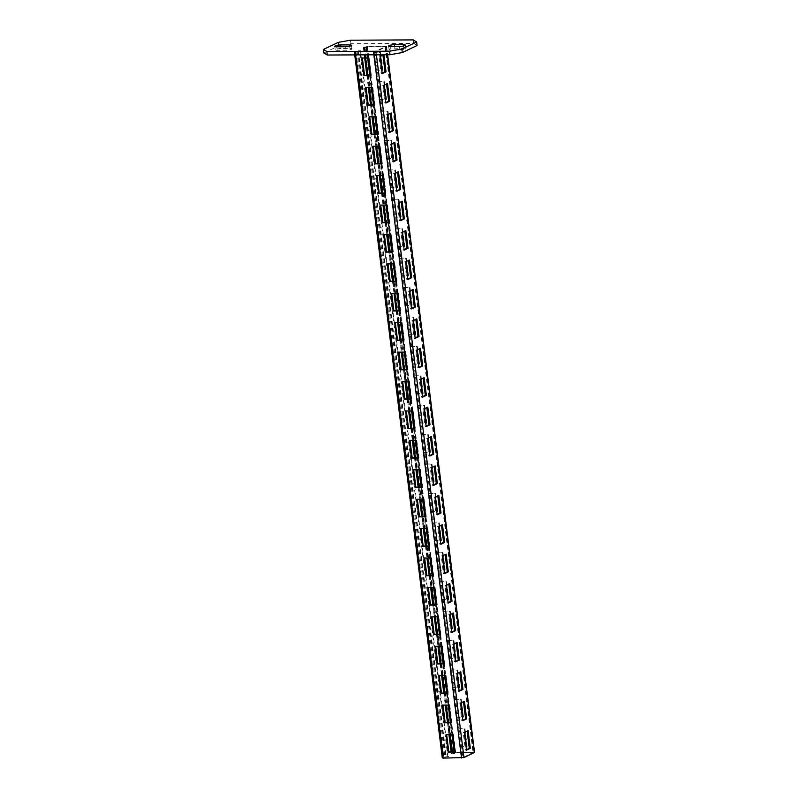 <?xml version="1.0" encoding="UTF-8"?>
<svg xmlns="http://www.w3.org/2000/svg" width="798" height="798" viewBox="0 0 798 798"><rect width="100%" height="100%" fill="white"/><g stroke="black" fill="none" stroke-linecap="round" stroke-linejoin="round"><path stroke-width="0.6" stroke-dasharray="3.99 2.99" d="M399.928 49.995A3.93 0.788 -7.1 0 0 403.858 49.516A3.93 0.788 -7.1 0 0 405.753 48.588A3.93 0.788 -7.1 0 0 403.768 48.159L394.89 48.199A3.93 0.788 -7.1 0 0 390.95 48.678A3.93 0.788 -7.1 0 0 389.065 49.606A3.93 0.788 -7.1 0 0 391.04 50.035L399.928 49.995L399.489 46.464M323.898 52.957L338.691 45.895L350.96 43.74L413.683 43.431L417.085 45.506M341.055 48.469A3.93 0.788 -7.1 0 0 337.125 48.947A3.93 0.788 -7.1 0 0 335.23 49.875A3.93 0.788 -7.1 0 0 337.205 50.304L346.093 50.264A3.93 0.788 -7.1 0 0 350.023 49.785A3.93 0.788 -7.1 0 0 351.918 48.858A3.93 0.788 -7.1 0 0 349.943 48.429L341.055 48.469L340.846 46.753M350.96 43.74L350.522 40.209M338.691 45.895L338.252 42.374M413.683 43.431L413.234 39.9M355.928 51.122L443.858 757.053L448.406 756.604L360.477 50.673L355.928 51.122L354.362 51.97L373.574 52.079L376.028 51.651L386.611 46.493L367.409 46.384L363.619 47.451L366.98 47.571L368.277 57.995M451.997 751.886L452.227 753.791L454.321 753.781L454.082 751.876M451.917 734.509L450.421 722.469M448.257 705.093L446.76 693.053M444.596 675.687L443.089 663.637M440.925 646.27L439.429 634.22M437.264 616.854L435.768 604.814M433.603 587.438L432.097 575.398M429.942 558.031L428.436 545.982M426.272 528.615L424.775 516.565M422.611 499.199L421.115 487.159M418.95 469.783L417.444 457.743M415.279 440.376L413.783 428.327M411.618 410.96L410.122 398.91M407.958 381.544L406.451 369.504M404.297 352.127L402.791 340.088M400.626 322.721L399.13 310.671M396.965 293.305L395.469 281.255M393.304 263.889L391.798 251.849M389.633 234.472L388.137 222.433M385.973 205.066L384.476 193.016M382.312 175.65L380.806 163.61M378.651 146.233L377.145 134.194M374.98 116.817L373.484 104.777M371.319 87.411L369.823 75.361M367.659 57.995L366.392 47.86M452.227 753.791L451.319 753.601L452.885 752.743L455.339 752.315L474.541 752.424M448.406 756.604L447.818 756.893L359.888 50.962L355.649 51.75L374.162 51.8L385.414 46.643L365.993 46.813L453.922 752.743L452.516 753.452L454.91 753.502L454.71 751.876M454.321 753.781L454.91 753.502M452.546 734.509L451.05 722.459M448.885 705.093L447.379 693.053M445.214 675.677L443.718 663.637M441.553 646.27L440.057 634.22M437.893 616.854L436.386 604.804M434.232 587.438L432.725 575.398M430.561 558.021L429.065 545.982M426.9 528.615L425.404 516.565M423.239 499.199L421.733 487.149M419.568 469.783L418.072 457.743M415.908 440.366L414.411 428.327M412.247 410.96L410.741 398.91M408.586 381.544L407.08 369.494M404.915 352.127L403.419 340.088M401.254 322.711L399.758 310.671M397.594 293.305L396.087 281.255M393.923 263.889L392.426 251.839M390.262 234.472L388.766 222.433M386.601 205.056L385.095 193.016M382.94 175.65L381.434 163.6M379.269 146.233L377.773 134.184M375.609 116.817L374.112 104.777M371.948 87.401L370.442 75.361M365.993 46.813L364.586 47.521L366.98 47.571M466.521 746.369L467.149 746.369L464.945 728.724L458.152 728.754L460.356 746.399L466.012 746.369M462.86 716.953L463.478 716.953L461.284 699.307L454.491 699.337L456.685 716.993L462.341 716.963M459.189 687.547L459.818 687.537L457.623 669.891L450.83 669.931L453.025 687.577L458.68 687.547M455.528 658.131L456.157 658.131L453.952 640.475L447.159 640.515L449.364 658.16L455.02 658.131M451.868 628.714L452.496 628.714L450.291 611.069L443.498 611.098L445.693 628.744L451.349 628.714M448.197 599.298L448.825 599.298L446.631 581.652L439.838 581.682L442.032 599.338L447.688 599.308M444.536 569.892L445.164 569.882L442.97 552.236L436.167 552.276L438.371 569.922L444.027 569.892M440.875 540.475L441.503 540.475L439.299 522.82L432.506 522.86L434.711 540.505L440.366 540.475M437.214 511.059L437.833 511.059L435.638 493.413L428.845 493.443L431.04 511.089L436.696 511.069M433.543 481.643L434.172 481.643L431.977 463.997L425.184 464.027L427.379 481.683L433.035 481.653M429.883 452.237L430.511 452.227L428.307 434.581L421.514 434.621L423.718 452.267L429.374 452.237M426.222 422.82L426.85 422.82L424.646 405.165L417.853 405.204L420.047 422.85L425.703 422.82M422.551 393.404L423.179 393.404L420.985 375.758L414.192 375.788L416.386 393.434L422.042 393.414M418.89 363.998L419.519 363.988L417.324 346.342L410.521 346.372L412.726 364.028L418.381 363.998M415.229 334.581L415.858 334.571L413.653 316.926L406.86 316.966L409.065 334.611L414.721 334.581M411.569 305.165L412.187 305.165L409.992 287.509L403.199 287.549L405.394 305.195L411.05 305.165M407.898 275.749L408.526 275.749L406.332 258.103L399.539 258.133L401.733 275.779L407.389 275.759M404.237 246.343L404.865 246.333L402.661 228.687L395.868 228.717L398.072 246.373L403.728 246.343M400.576 216.926L401.204 216.916L399 199.271L392.207 199.31L394.402 216.956L400.057 216.926M396.905 187.51L397.534 187.51L395.339 169.854L388.546 169.894L390.741 187.54L396.397 187.51M393.244 158.094L393.873 158.094L391.678 140.448L384.875 140.478L387.08 158.124L392.736 158.104M389.584 128.687L390.212 128.678L388.008 111.032L381.215 111.062L383.419 128.717L389.075 128.687M385.923 99.271L386.541 99.261L384.347 81.615L377.554 81.655L379.748 99.301L385.404 99.271M382.252 69.855L382.88 69.855L380.686 52.199L373.893 52.239L376.087 69.885L381.743 69.855M385.105 46.573L473.034 752.504L453.922 752.743M464.765 732.265L464.356 729.003L457.563 729.033L459.758 746.689L466.042 746.649M461.094 702.848L460.695 699.587L453.902 699.627L456.097 717.272L462.381 717.242M457.434 673.432L457.025 670.17L450.232 670.21L452.436 687.856L458.71 687.826M453.773 644.026L453.364 640.764L446.571 640.794L448.765 658.44L455.05 658.41M450.112 614.61L449.703 611.348L442.91 611.378L445.104 629.033L451.389 628.994M446.441 585.193L446.042 581.932L439.239 581.971L441.444 599.617L447.728 599.587M442.78 555.777L442.371 552.515L435.578 552.555L437.783 570.201L444.057 570.171M439.119 526.371L438.71 523.109L431.918 523.139L434.112 540.785L440.396 540.755M435.449 496.954L435.05 493.693L428.257 493.723L430.451 511.378L436.735 511.338M431.788 467.538L431.379 464.276L424.586 464.316L426.79 481.962L433.065 481.932M428.127 438.122L427.718 434.86L420.925 434.9L423.12 452.546L429.404 452.516M424.466 408.716L424.057 405.454L417.264 405.484L419.459 423.13L425.743 423.1M420.795 379.299L420.396 376.038L413.593 376.067L415.798 393.723L422.082 393.683M417.135 349.883L416.726 346.621L409.933 346.661L412.137 364.307L418.411 364.277M413.474 320.467L413.065 317.205L406.272 317.245L408.466 334.891L414.751 334.861M409.803 291.061L409.404 287.799L402.611 287.829L404.805 305.474L411.09 305.444M406.142 261.644L405.733 258.382L398.94 258.412L401.145 276.068L407.419 276.038M402.481 232.228L402.072 228.966L395.279 229.006L397.474 246.652L403.758 246.622M398.82 202.812L398.411 199.56L391.619 199.59L393.813 217.236L400.097 217.206M395.15 173.405L394.751 170.144L387.948 170.173L390.152 187.819L396.436 187.789M391.489 143.989L391.08 140.727L384.287 140.757L386.491 158.413L392.766 158.383M387.828 114.573L387.419 111.311L380.626 111.351L382.821 128.997L389.105 128.967M384.157 85.157L383.758 81.905L376.965 81.935L379.16 99.58L385.444 99.55M380.496 55.75L380.087 52.488L373.294 52.518L375.499 70.164L381.773 70.134M383.938 54.753L383.858 54.144L382.571 54.753M374.98 51.651L462.91 757.581L473.034 752.504M467.139 731.128L463.229 732.504L465.434 750.15L466.421 749.681M463.468 701.721L459.568 703.088L461.773 720.734L462.75 720.265M459.808 672.305L455.907 673.672L458.102 691.317L459.089 690.849M456.147 642.889L452.247 644.255L454.441 661.911L455.429 661.432M452.486 613.472L448.576 614.849L450.78 632.495L451.768 632.026M448.815 584.066L444.915 585.433L447.109 603.079L448.097 602.61M445.154 554.65L441.254 556.016L443.449 573.662L444.436 573.193M441.494 525.234L437.583 526.6L439.788 544.256L440.775 543.777M437.823 495.817L433.922 497.194L436.127 514.84L437.105 514.371M434.162 466.411L430.262 467.778L432.456 485.423L433.444 484.955M430.501 436.995L426.601 438.361L428.795 456.007L429.783 455.538M426.84 407.579L422.93 408.945L425.135 426.601L426.122 426.122M423.169 378.162L419.269 379.539L421.464 397.185L422.451 396.716M419.509 348.756L415.608 350.123L417.803 367.768L418.79 367.299M415.848 319.34L411.938 320.706L414.142 338.352L415.13 337.883M412.177 289.923L408.277 291.29L410.481 308.946L411.459 308.467M408.516 260.507L404.616 261.884L406.81 279.529L407.798 279.061M404.855 231.101L400.955 232.467L403.15 250.113L404.137 249.644M401.195 201.685L397.284 203.051L399.489 220.697L400.476 220.228M397.524 172.268L393.623 173.635L395.818 191.291L396.806 190.812M393.863 142.852L389.963 144.229L392.157 161.874L393.145 161.405M390.202 113.446L386.292 114.812L388.496 132.458L389.484 131.989M386.531 84.029L382.631 85.396L384.836 103.042L385.813 102.573M382.89 54.753L382.811 54.144L378.97 55.98L381.165 73.635L382.152 73.157M355.868 51.89L443.798 757.821L462.91 757.581M454.98 751.876L455.608 751.876L453.414 734.22L446.651 734.539M451.319 722.459L451.947 722.459L449.753 704.814L442.99 705.123M447.658 693.043L448.286 693.043L446.082 675.397L439.329 675.707M443.997 663.637L444.616 663.627L442.421 645.981L435.658 646.3M440.326 634.22L440.955 634.22L438.76 616.565L431.997 616.884M436.666 604.804L437.294 604.804L435.09 587.158L428.336 587.468M433.005 575.398L433.633 575.388L431.429 557.742L424.676 558.051M429.334 545.982L429.962 545.972L427.768 528.326L421.005 528.645M425.673 516.565L426.302 516.565L424.107 498.91L417.344 499.229M422.012 487.149L422.641 487.149L420.436 469.503L413.683 469.813M418.351 457.743L418.97 457.733L416.775 440.087L410.012 440.396M414.681 428.327L415.309 428.317L413.115 410.671L406.352 410.99M411.02 398.91L411.648 398.91L409.444 381.254L402.691 381.574M407.359 369.494L407.987 369.494L405.783 351.848L399.03 352.157M403.688 340.088L404.317 340.078L402.122 322.432L395.359 322.741M400.027 310.671L400.656 310.661L398.461 293.016L391.698 293.335M396.367 281.255L396.995 281.255L394.791 263.599L388.037 263.919M392.706 251.839L393.324 251.839L391.13 234.193L384.367 234.502M389.035 222.433L389.663 222.423L387.469 204.777L380.706 205.086M385.374 193.016L386.003 193.006L383.798 175.361L377.045 175.68M381.713 163.6L382.342 163.6L380.137 145.944L373.384 146.263M378.043 134.184L378.671 134.184L376.476 116.538L369.713 116.847M374.382 104.777L375.01 104.767L372.816 87.122L366.053 87.431M370.721 75.361L371.349 75.351L369.145 57.705L362.392 58.025M442.291 757.9L443.858 757.053M356.975 51.112L444.905 757.043L443.798 757.821M447.818 756.893L444.905 757.043M360.477 50.673L359.888 50.962M446.022 734.539L446.621 734.26M452.825 734.509L453.414 734.22M455.02 752.155L455.608 751.876M442.361 705.123L442.95 704.843M449.154 705.093L449.753 704.814M451.359 722.739L451.947 722.459M438.701 675.716L439.289 675.427M445.493 675.677L446.082 675.397M447.688 693.322L448.286 693.043M435.04 646.3L435.628 646.021M441.833 646.26L442.421 645.981M444.027 663.916L444.616 663.627M431.369 616.884L431.967 616.605M438.162 616.854L438.76 616.565M440.366 634.5L440.955 634.22M427.708 587.468L428.297 587.188M434.501 587.438L435.09 587.158M436.706 605.084L437.294 604.804M424.047 558.061L424.636 557.772M430.84 558.021L431.429 557.742M433.035 575.667L433.633 575.388M420.376 528.645L420.975 528.366M427.179 528.605L427.768 528.326M429.374 546.261L429.962 545.972M416.716 499.229L417.304 498.95M423.509 499.199L424.107 498.91M425.713 516.845L426.302 516.565M413.055 469.813L413.643 469.533M419.848 469.783L420.436 469.503M422.042 487.428L422.641 487.149M409.394 440.406L409.982 440.117M416.187 440.366L416.775 440.087M418.381 458.022L418.97 457.733M405.723 410.99L406.322 410.711M412.516 410.96L413.115 410.671M414.721 428.606L415.309 428.317M402.062 381.574L402.651 381.294M408.855 381.544L409.444 381.254M411.06 399.19L411.648 398.91M398.401 352.157L398.99 351.878M405.194 352.127L405.783 351.848M407.389 369.773L407.987 369.494M394.731 322.751L395.329 322.462M401.534 322.711L402.122 322.432M403.728 340.367L404.317 340.078M391.07 293.335L391.658 293.056M397.863 293.305L398.461 293.016M400.067 310.951L400.656 310.661M387.409 263.919L387.998 263.639M394.202 263.889L394.791 263.599M396.397 281.534L396.995 281.255M383.748 234.502L384.337 234.223M390.541 234.472L391.13 234.193M392.736 252.118L393.324 251.839M380.077 205.096L380.676 204.807M386.87 205.056L387.469 204.777M389.075 222.712L389.663 222.423M376.417 175.68L377.005 175.4M383.21 175.65L383.798 175.361M385.414 193.296L386.003 193.006M372.756 146.263L373.344 145.984M379.549 146.233L380.137 145.944M381.743 163.879L382.342 163.6M369.085 116.847L369.683 116.568M375.888 116.817L376.476 116.538M378.082 134.463L378.671 134.184M365.424 87.441L366.013 87.152M372.217 87.401L372.816 87.122M374.422 105.057L375.01 104.767M361.763 58.025L362.352 57.745M368.556 57.995L369.145 57.705M370.751 75.64L371.349 75.351M464.276 732.494L463.229 732.504M466.481 750.14L465.434 750.15M468.127 730.659L467.079 730.669M460.616 703.078L459.568 703.088M462.81 720.724L461.773 720.734M464.456 701.243L463.419 701.252M456.955 673.662L455.907 673.672M459.149 691.317L458.102 691.317M460.795 671.836L459.748 671.836M453.284 644.255L452.247 644.255M455.488 661.901L454.441 661.911M457.134 642.42L456.087 642.42M449.623 614.839L448.576 614.849M451.818 632.485L450.78 632.495M453.473 613.004L452.426 613.014M445.962 585.423L444.915 585.433M448.157 603.079L447.109 603.079M449.803 583.587L448.755 583.597M442.291 556.016L441.254 556.016M444.496 573.662L443.449 573.662M446.142 554.181L445.094 554.181M438.631 526.6L437.583 526.6M440.835 544.246L439.788 544.256M442.481 524.765L441.434 524.765M434.97 497.184L433.922 497.194M437.164 514.83L436.127 514.84M438.81 495.349L437.773 495.359M431.309 467.768L430.262 467.778M433.504 485.423L432.456 485.423M435.149 465.932L434.102 465.942M427.638 438.361L426.601 438.361M429.843 456.007L428.795 456.007M431.489 436.526L430.441 436.526M423.977 408.945L422.93 408.945M426.172 426.591L425.135 426.601M427.828 407.11L426.78 407.11M420.317 379.529L419.269 379.539M422.511 397.175L421.464 397.185M424.157 377.693L423.11 377.703M416.646 350.113L415.608 350.123M418.85 367.768L417.803 367.768M420.496 348.277L419.449 348.287M412.985 320.706L411.938 320.706M415.189 338.352L414.142 338.352M416.835 318.871L415.788 318.871M409.324 291.29L408.277 291.29M411.519 308.936L410.481 308.946M413.165 289.455L412.127 289.455M405.663 261.874L404.616 261.884M407.858 279.519L406.81 279.529M409.504 260.038L408.456 260.048M401.993 232.457L400.955 232.467M404.197 250.113L403.15 250.113M405.843 230.622L404.795 230.632M398.332 203.051L397.284 203.051M400.526 220.697L399.489 220.697M402.182 201.216L401.135 201.216M394.671 173.635L393.623 173.635M396.865 191.281L395.818 191.291M398.511 171.799L397.464 171.799M391 144.219L389.963 144.229M393.205 161.864L392.157 161.874M394.85 142.383L393.803 142.393M387.339 114.802L386.292 114.812M389.544 132.458L388.496 132.458M391.19 112.967L390.142 112.977M383.678 85.396L382.631 85.396M385.873 103.042L384.836 103.042M387.519 83.561L386.481 83.561M380.018 55.98L378.97 55.98M382.212 73.625L381.165 73.635M383.858 54.144L382.811 54.144M460.356 746.399L459.758 746.689M458.152 728.754L457.563 729.033M467.149 746.369L466.551 746.649M464.945 728.724L464.356 729.003M456.685 716.993L456.097 717.272M454.491 699.337L453.902 699.627M463.478 716.953L462.89 717.232M461.284 699.307L460.695 699.587M453.025 687.577L452.436 687.856M450.83 669.931L450.232 670.21M459.818 687.537L459.229 687.826M457.623 669.891L457.025 670.17M449.364 658.16L448.765 658.44M447.159 640.515L446.571 640.794M456.157 658.131L455.568 658.41M453.952 640.475L453.364 640.764M445.693 628.744L445.104 629.033M443.498 611.098L442.91 611.378M452.496 628.714L451.897 628.994M450.291 611.069L449.703 611.348M442.032 599.338L441.444 599.617M439.838 581.682L439.239 581.971M448.825 599.298L448.237 599.577M446.631 581.652L446.042 581.932M438.371 569.922L437.783 570.201M436.167 552.276L435.578 552.555M445.164 569.882L444.576 570.171M442.97 552.236L442.371 552.515M434.711 540.505L434.112 540.785M432.506 522.86L431.918 523.139M441.503 540.475L440.905 540.755M439.299 522.82L438.71 523.109M431.04 511.089L430.451 511.378M428.845 493.443L428.257 493.723M437.833 511.059L437.244 511.338M435.638 493.413L435.05 493.693M427.379 481.683L426.79 481.962M425.184 464.027L424.586 464.316M434.172 481.643L433.583 481.922M431.977 463.997L431.379 464.276M423.718 452.267L423.12 452.546M421.514 434.621L420.925 434.9M430.511 452.227L429.923 452.516M428.307 434.581L427.718 434.86M420.047 422.85L419.459 423.13M417.853 405.204L417.264 405.484M426.85 422.82L426.252 423.1M424.646 405.165L424.057 405.454M416.386 393.434L415.798 393.723M414.192 375.788L413.593 376.067M423.179 393.404L422.591 393.683M420.985 375.758L420.396 376.038M412.726 364.028L412.137 364.307M410.521 346.372L409.933 346.661M419.519 363.988L418.93 364.267M417.324 346.342L416.726 346.621M409.065 334.611L408.466 334.891M406.86 316.966L406.272 317.245M415.858 334.571L415.259 334.861M413.653 316.926L413.065 317.205M405.394 305.195L404.805 305.474M403.199 287.549L402.611 287.829M412.187 305.165L411.598 305.444M409.992 287.509L409.404 287.799M401.733 275.779L401.145 276.068M399.539 258.133L398.94 258.412M408.526 275.749L407.938 276.028M406.332 258.103L405.733 258.382M398.072 246.373L397.474 246.652M395.868 228.717L395.279 229.006M404.865 246.333L404.277 246.622M402.661 228.687L402.072 228.966M394.402 216.956L393.813 217.236M392.207 199.31L391.619 199.59M401.204 216.916L400.606 217.206M399 199.271L398.411 199.56M390.741 187.54L390.152 187.819M388.546 169.894L387.948 170.173M397.534 187.51L396.945 187.789M395.339 169.854L394.751 170.144M387.08 158.124L386.491 158.413M384.875 140.478L384.287 140.757M393.873 158.094L393.284 158.373M391.678 140.448L391.08 140.727M383.419 128.717L382.821 128.997M381.215 111.062L380.626 111.351M390.212 128.678L389.614 128.967M388.008 111.032L387.419 111.311M379.748 99.301L379.16 99.58M377.554 81.655L376.965 81.935M386.541 99.261L385.953 99.55M384.347 81.615L383.758 81.905M376.087 69.885L375.499 70.164M373.893 52.239L373.294 52.518M382.88 69.855L382.292 70.134M380.686 52.199L380.087 52.488M403.499 45.965L403.768 48.159M394.89 48.199L394.671 46.484M390.601 46.503L391.04 50.035M336.766 46.773L337.205 50.304M346.093 50.264L345.654 46.733M349.664 46.234L349.943 48.429M364.297 47.87L365.564 58.005M367.728 75.371L369.225 87.421M371.389 104.787L372.895 116.837M375.06 134.204L376.556 146.243M378.721 163.62L380.217 175.66M382.382 193.026L383.888 205.076M386.042 222.443L387.549 234.492M389.713 251.859L391.21 263.899M393.374 281.275L394.87 293.315M397.035 310.681L398.541 322.731M400.706 340.098L402.202 352.147M404.367 369.514L405.863 381.554M408.027 398.93L409.534 410.97M411.688 428.336L413.194 440.386M415.359 457.753L416.855 469.793M419.02 487.169L420.516 499.209M422.681 516.585L424.187 528.625M426.351 545.992L427.848 558.041M430.012 575.408L431.509 587.448M433.673 604.824L435.179 616.864M437.334 634.23L438.84 646.28M441.005 663.647L442.501 675.697M444.666 693.063L446.162 705.103M448.326 722.479L449.833 734.519M363.619 47.451L451.548 753.382M364.955 46.813L452.885 752.743M367.409 46.384L455.339 752.315M385.703 46.294L473.623 752.225M366.821 46.663L454.74 752.594M386.382 46.713L387.379 54.733M376.028 51.651L376.417 54.783M385.334 46.713L473.264 752.644M373.574 52.079L373.913 54.803M355.28 52.169L355.619 54.892M374.162 51.8L462.092 757.731M354.601 51.75L442.531 757.681M355.649 51.75L443.578 757.681M358.382 50.693L446.311 756.614M357.793 50.972L445.723 756.903M364.666 47.441L452.596 753.372M364.895 47.581L452.825 753.512M405.314 45.057L405.753 48.588M388.626 46.075L389.065 49.606M334.791 46.344L335.23 49.875M351.479 45.326L351.918 48.858M363.389 47.671L364.676 58.005M366.841 75.381L368.337 87.421M370.501 104.787L372.008 116.837M374.162 134.204L375.668 146.253M377.833 163.62L379.329 175.66M381.494 193.036L382.99 205.076M385.155 222.443L386.661 234.492M388.826 251.859L390.322 263.909M392.486 281.275L393.983 293.315M396.147 310.691L397.653 322.731M399.808 340.098L401.314 352.147M403.479 369.514L404.975 381.564M407.14 398.93L408.636 410.97M410.8 428.346L412.307 440.386M414.471 457.753L415.967 469.803M418.132 487.169L419.628 499.219M421.793 516.585L423.299 528.625M425.454 546.002L426.96 558.041M429.125 575.408L430.621 587.458M432.785 604.824L434.282 616.874M436.446 634.24L437.952 646.28M440.117 663.657L441.613 675.697M443.778 693.063L445.274 705.113M447.439 722.479L448.945 734.529M451.099 751.896L451.319 753.601M386.611 46.493L387.638 54.733M385.414 46.643L473.344 752.574M354.362 51.97L354.731 54.892M355.569 51.82L443.498 757.751M364.586 47.521L452.516 753.452"/><path stroke-width="1.2" d="M403.329 44.628A3.93 0.788 172.9 0 1 405.314 45.057A3.93 0.788 172.9 0 1 403.419 45.985A3.93 0.788 172.9 0 1 399.489 46.464L390.601 46.503A3.93 0.788 172.9 0 1 388.626 46.075A3.93 0.788 172.9 0 1 390.511 45.157A3.93 0.788 172.9 0 1 394.441 44.668L403.329 44.628L403.499 45.965M327.3 55.032L323.898 52.957L323.459 49.426L326.861 51.501L327.3 55.032L390.013 54.723L389.574 51.192L401.853 49.037L402.292 52.568L390.013 54.723M323.459 49.426L338.252 42.374L350.522 40.209L413.234 39.9L416.646 41.975L417.085 45.506L402.292 52.568M416.646 41.975L401.853 49.037M389.574 51.192L326.861 51.501M336.766 46.773A3.93 0.788 172.9 0 1 334.791 46.344A3.93 0.788 172.9 0 1 336.686 45.416A3.93 0.788 172.9 0 1 340.616 44.937L349.504 44.897A3.93 0.788 172.9 0 1 351.479 45.326A3.93 0.788 172.9 0 1 349.584 46.254A3.93 0.788 172.9 0 1 345.654 46.733L336.766 46.773M454.082 751.876L451.917 734.509M450.421 722.469L448.257 705.093M446.76 693.053L444.596 675.687M443.089 663.637L440.925 646.27M439.429 634.22L437.264 616.854M435.768 604.814L433.603 587.438M432.097 575.398L429.942 558.031M428.436 545.982L426.272 528.615M424.775 516.565L422.611 499.199M421.115 487.159L418.95 469.783M417.444 457.743L415.279 440.376M413.783 428.327L411.618 410.96M410.122 398.91L407.958 381.544M406.451 369.504L404.297 352.127M402.791 340.088L400.626 322.721M399.13 310.671L396.965 293.305M395.469 281.255L393.304 263.889M391.798 251.849L389.633 234.472M388.137 222.433L385.973 205.066M384.476 193.016L382.312 175.65M380.806 163.61L378.651 146.233M377.145 134.194L374.98 116.817M373.484 104.777L371.319 87.411M369.823 75.361L367.659 57.995M454.71 751.876L452.546 734.509M451.05 722.459L448.885 705.093M447.379 693.053L445.214 675.677M443.718 663.637L441.553 646.27M440.057 634.22L437.893 616.854M436.386 604.804L434.232 587.438M432.725 575.398L430.561 558.021M429.065 545.982L426.9 528.615M425.404 516.565L423.239 499.199M421.733 487.149L419.568 469.783M418.072 457.743L415.908 440.366M414.411 428.327L412.247 410.96M410.741 398.91L408.586 381.544M407.08 369.494L404.915 352.127M403.419 340.088L401.254 322.711M399.758 310.671L397.594 293.305M396.087 281.255L393.923 263.889M392.426 251.839L390.262 234.472M388.766 222.433L386.601 205.056M385.095 193.016L382.94 175.65M381.434 163.6L379.269 146.233M377.773 134.184L375.609 116.817M374.112 104.777L371.948 87.401M370.442 75.361L368.277 57.995M466.012 746.369L466.521 746.369M462.341 716.963L462.86 716.953M458.68 687.547L459.189 687.547M455.02 658.131L455.528 658.131M451.349 628.714L451.868 628.714M447.688 599.308L448.197 599.298M444.027 569.892L444.536 569.892M440.366 540.475L440.875 540.475M436.696 511.069L437.214 511.059M433.035 481.653L433.543 481.643M429.374 452.237L429.883 452.237M425.703 422.82L426.222 422.82M422.042 393.414L422.551 393.404M418.381 363.998L418.89 363.998M414.721 334.581L415.229 334.581M411.05 305.165L411.569 305.165M407.389 275.759L407.898 275.749M403.728 246.343L404.237 246.343M400.057 216.926L400.576 216.926M396.397 187.51L396.905 187.51M392.736 158.104L393.244 158.094M389.075 128.687L389.584 128.687M385.404 99.271L385.923 99.271M381.743 69.855L382.252 69.855M466.042 746.649L466.551 746.649L464.765 732.265M462.381 717.242L462.89 717.232L461.094 702.848M458.71 687.826L459.229 687.826L457.434 673.432M455.05 658.41L455.568 658.41L453.773 644.026M451.389 628.994L451.897 628.994L450.112 614.61M447.728 599.587L448.237 599.577L446.441 585.193M444.057 570.171L444.576 570.171L442.78 555.777M440.396 540.755L440.905 540.755L439.119 526.371M436.735 511.338L437.244 511.338L435.449 496.954M433.065 481.932L433.583 481.922L431.788 467.538M429.404 452.516L429.923 452.516L428.127 438.122M425.743 423.1L426.252 423.1L424.466 408.716M422.082 393.683L422.591 393.683L420.795 379.299M418.411 364.277L418.93 364.267L417.135 349.883M414.751 334.861L415.259 334.861L413.474 320.467M411.09 305.444L411.598 305.444L409.803 291.061M407.419 276.038L407.938 276.028L406.142 261.644M403.758 246.622L404.277 246.622L402.481 232.228M400.097 217.206L400.606 217.206L398.82 202.812M396.436 187.789L396.945 187.789L395.15 173.405M392.766 158.383L393.284 158.373L391.489 143.989M389.105 128.967L389.614 128.967L387.828 114.573M385.444 99.55L385.953 99.55L384.157 85.157M381.773 70.134L382.292 70.134L380.496 55.75M387.638 54.733L474.541 752.424L463.957 757.581L443.209 758.1L442.291 757.9L354.731 54.892M464.276 732.494L466.481 750.14L470.321 748.305L468.127 730.659L464.276 732.494M460.616 703.078L462.81 720.724L466.66 718.898L464.456 701.243L460.616 703.078M456.955 673.662L459.149 691.317L462.99 689.482L460.795 671.836L456.955 673.662M453.284 644.255L455.488 661.901L459.329 660.066L457.134 642.42L453.284 644.255M449.623 614.839L451.818 632.485L455.668 630.649L453.473 613.004L449.623 614.839M445.962 585.423L448.157 603.079L452.007 601.243L449.803 583.587L445.962 585.423M442.291 556.016L444.496 573.662L448.336 571.827L446.142 554.181L442.291 556.016M438.631 526.6L440.835 544.246L444.676 542.411L442.481 524.765L438.631 526.6M434.97 497.184L437.164 514.83L441.015 512.994L438.81 495.349L434.97 497.184M431.309 467.768L433.504 485.423L437.344 483.588L435.149 465.932L431.309 467.768M427.638 438.361L429.843 456.007L433.683 454.172L431.489 436.526L427.638 438.361M423.977 408.945L426.172 426.591L430.022 424.755L427.828 407.11L423.977 408.945M420.317 379.529L422.511 397.175L426.361 395.339L424.157 377.693L420.317 379.529M416.646 350.113L418.85 367.768L422.691 365.933L420.496 348.277L416.646 350.113M412.985 320.706L415.189 338.352L419.03 336.517L416.835 318.871L412.985 320.706M409.324 291.29L411.519 308.936L415.369 307.1L413.165 289.455L409.324 291.29M405.663 261.874L407.858 279.519L411.698 277.684L409.504 260.038L405.663 261.874M401.993 232.457L404.197 250.113L408.037 248.278L405.843 230.622L401.993 232.457M398.332 203.051L400.526 220.697L404.377 218.861L402.182 201.216L398.332 203.051M394.671 173.635L396.865 191.281L400.716 189.445L398.511 171.799L394.671 173.635M391 144.219L393.205 161.864L397.045 160.029L394.85 142.383L391 144.219M387.339 114.802L389.544 132.458L393.384 130.623L391.19 112.967L387.339 114.802M383.678 85.396L385.873 103.042L389.723 101.206L387.519 83.561L383.678 85.396M382.571 54.753L380.018 55.98L382.212 73.625L386.052 71.79L383.938 54.753M466.421 749.681L469.274 748.315L467.139 731.128M462.75 720.265L465.613 718.898L463.468 701.721M459.089 690.849L461.952 689.482L459.808 672.305M455.429 661.432L458.281 660.076L456.147 642.889M451.768 632.026L454.621 630.659L452.486 613.472M448.097 602.61L450.96 601.243L448.815 584.066M444.436 573.193L447.299 571.827L445.154 554.65M440.775 543.777L443.628 542.421L441.494 525.234M437.105 514.371L439.967 513.004L437.823 495.817M433.444 484.955L436.307 483.588L434.162 466.411M429.783 455.538L432.636 454.172L430.501 436.995M426.122 426.122L428.975 424.765L426.84 407.579M422.451 396.716L425.314 395.349L423.169 378.162M418.79 367.299L421.653 365.933L419.509 348.756M415.13 337.883L417.982 336.517L415.848 319.34M411.459 308.467L414.322 307.11L412.177 289.923M407.798 279.061L410.661 277.694L408.516 260.507M404.137 249.644L406.99 248.278L404.855 231.101M400.476 220.228L403.329 218.861L401.195 201.685M396.806 190.812L399.668 189.455L397.524 172.268M393.145 161.405L396.007 160.039L393.863 142.852M389.484 131.989L392.337 130.623L390.202 113.446M385.813 102.573L388.676 101.206L386.531 84.029M382.152 73.157L385.015 71.8L382.89 54.753M446.022 734.539L448.227 752.185L455.02 752.155L452.825 734.509L446.022 734.539M442.361 705.123L444.566 722.779L451.359 722.739L449.154 705.093L442.361 705.123M438.701 675.716L440.895 693.362L447.688 693.322L445.493 675.677L438.701 675.716M435.04 646.3L437.234 663.946L444.027 663.916L441.833 646.26L435.04 646.3M431.369 616.884L433.573 634.53L440.366 634.5L438.162 616.854L431.369 616.884M427.708 587.468L429.903 605.123L436.706 605.084L434.501 587.438L427.708 587.468M424.047 558.061L426.242 575.707L433.035 575.667L430.84 558.021L424.047 558.061M420.376 528.645L422.581 546.291L429.374 546.261L427.179 528.605L420.376 528.645M416.716 499.229L418.92 516.875L425.713 516.845L423.509 499.199L416.716 499.229M413.055 469.813L415.249 487.468L422.042 487.428L419.848 469.783L413.055 469.813M409.394 440.406L411.588 458.052L418.381 458.022L416.187 440.366L409.394 440.406M405.723 410.99L407.928 428.636L414.721 428.606L412.516 410.96L405.723 410.99M402.062 381.574L404.257 399.219L411.06 399.19L408.855 381.544L402.062 381.574M398.401 352.157L400.596 369.813L407.389 369.773L405.194 352.127L398.401 352.157M394.731 322.751L396.935 340.397L403.728 340.367L401.534 322.711L394.731 322.751M391.07 293.335L393.274 310.981L400.067 310.951L397.863 293.305L391.07 293.335M387.409 263.919L389.604 281.564L396.397 281.534L394.202 263.889L387.409 263.919M383.748 234.502L385.943 252.158L392.736 252.118L390.541 234.472L383.748 234.502M380.077 205.096L382.282 222.742L389.075 222.712L386.87 205.056L380.077 205.096M376.417 175.68L378.611 193.325L385.414 193.296L383.21 175.65L376.417 175.68M372.756 146.263L374.95 163.909L381.743 163.879L379.549 146.233L372.756 146.263M369.085 116.847L371.289 134.503L378.082 134.463L375.888 116.817L369.085 116.847M365.424 87.441L367.629 105.087L374.422 105.057L372.217 87.401L365.424 87.441M361.763 58.025L363.958 75.67L370.751 75.64L368.556 57.995L361.763 58.025M446.651 734.539L448.815 751.906L454.98 751.876M442.99 705.123L445.154 722.489L451.319 722.459M439.329 675.707L441.494 693.083L447.658 693.043M435.658 646.3L437.823 663.667L443.997 663.637M431.997 616.884L434.162 634.25L440.326 634.22M428.336 587.468L430.501 604.834L436.666 604.804M424.676 558.051L426.83 575.428L433.005 575.398M421.005 528.645L423.169 546.012L429.334 545.982M417.344 499.229L419.509 516.595L425.673 516.565M413.683 469.813L415.848 487.179L422.012 487.149M410.012 440.396L412.177 457.773L418.351 457.743M406.352 410.99L408.516 428.356L414.681 428.327M402.691 381.574L404.855 398.94L411.02 398.91M399.03 352.157L401.185 369.524L407.359 369.494M395.359 322.741L397.524 340.118L403.688 340.088M391.698 293.335L393.863 310.701L400.027 310.671M388.037 263.919L390.202 281.285L396.367 281.255M384.367 234.502L386.531 251.869L392.706 251.839M380.706 205.086L382.87 222.462L389.035 222.433M377.045 175.68L379.21 193.046L385.374 193.016M373.384 146.263L375.539 163.63L381.713 163.6M369.713 116.847L371.878 134.214L378.043 134.184M366.053 87.431L368.217 104.807L374.382 104.777M362.392 58.025L364.556 75.391L370.721 75.361M448.227 752.185L448.815 751.906M444.566 722.779L445.154 722.489M440.895 693.362L441.494 693.083M437.234 663.946L437.823 663.667M433.573 634.53L434.162 634.25M429.903 605.123L430.501 604.834M426.242 575.707L426.83 575.428M422.581 546.291L423.169 546.012M418.92 516.875L419.509 516.595M415.249 487.468L415.848 487.179M411.588 458.052L412.177 457.773M407.928 428.636L408.516 428.356M404.257 399.219L404.855 398.94M400.596 369.813L401.185 369.524M396.935 340.397L397.524 340.118M393.274 310.981L393.863 310.701M389.604 281.564L390.202 281.285M385.943 252.158L386.531 251.869M382.282 222.742L382.87 222.462M378.611 193.325L379.21 193.046M374.95 163.909L375.539 163.63M371.289 134.503L371.878 134.214M367.629 105.087L368.217 104.807M363.958 75.67L364.556 75.391M470.321 748.305L469.274 748.315M466.66 718.898L465.613 718.898M462.99 689.482L461.952 689.482M459.329 660.066L458.281 660.076M455.668 630.649L454.621 630.659M452.007 601.243L450.96 601.243M448.336 571.827L447.299 571.827M444.676 542.411L443.628 542.421M441.015 512.994L439.967 513.004M437.344 483.588L436.307 483.588M433.683 454.172L432.636 454.172M430.022 424.755L428.975 424.765M426.361 395.339L425.314 395.349M422.691 365.933L421.653 365.933M419.03 336.517L417.982 336.517M415.369 307.1L414.322 307.11M411.698 277.684L410.661 277.694M408.037 248.278L406.99 248.278M404.377 218.861L403.329 218.861M400.716 189.445L399.668 189.455M397.045 160.029L396.007 160.039M393.384 130.623L392.337 130.623M389.723 101.206L388.676 101.206M386.052 71.79L385.015 71.8M394.671 46.484L394.441 44.668M340.846 46.753L340.616 44.937M349.504 44.897L349.664 46.234M365.564 58.005L367.728 75.371M369.225 87.421L371.389 104.787M372.895 116.837L375.06 134.204M376.556 146.243L378.721 163.62M380.217 175.66L382.382 193.026M383.888 205.076L386.042 222.443M387.549 234.492L389.713 251.859M391.21 263.899L393.374 281.275M394.87 293.315L397.035 310.681M398.541 322.731L400.706 340.098M402.202 352.147L404.367 369.514M405.863 381.554L408.027 398.93M409.534 410.97L411.688 428.336M413.194 440.386L415.359 457.753M416.855 469.793L419.02 487.169M420.516 499.209L422.681 516.585M424.187 528.625L426.351 545.992M427.848 558.041L430.012 575.408M431.509 587.448L433.673 604.824M435.179 616.864L437.334 634.23M438.84 646.28L441.005 663.647M442.501 675.697L444.666 693.063M446.162 705.103L448.326 722.479M449.833 734.519L451.997 751.886M387.379 54.733L474.311 752.634M376.417 54.783L463.957 757.581M373.913 54.803L461.503 758.01M355.619 54.892L443.209 758.1M364.676 58.005L366.841 75.381M368.337 87.421L370.501 104.787M372.008 116.837L374.162 134.204M375.668 146.253L377.833 163.62M379.329 175.66L381.494 193.036M382.99 205.076L385.155 222.443M386.661 234.492L388.826 251.859M390.322 263.909L392.486 281.275M393.983 293.315L396.147 310.691M397.653 322.731L399.808 340.098M401.314 352.147L403.479 369.514M404.975 381.564L407.14 398.93M408.636 410.97L410.8 428.346M412.307 440.386L414.471 457.753M415.967 469.803L418.132 487.169M419.628 499.219L421.793 516.585M423.299 528.625L425.454 546.002M426.96 558.041L429.125 575.408M430.621 587.458L432.785 604.824M434.282 616.874L436.446 634.24M437.952 646.28L440.117 663.657M441.613 675.697L443.778 693.063M445.274 705.113L447.439 722.479M448.945 734.529L451.099 751.896"/></g></svg>
